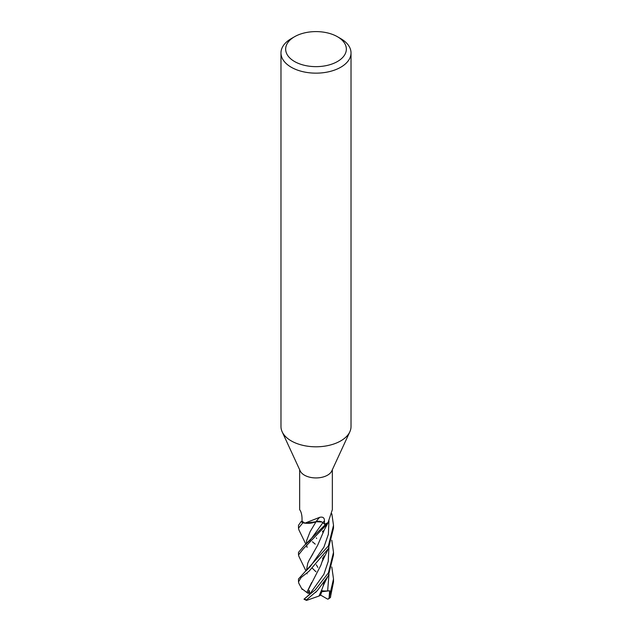 <?xml version="1.0" encoding="UTF-8"?>
<svg xmlns="http://www.w3.org/2000/svg" width="632" height="632" viewBox="0 0 632 632"><rect width="100%" height="100%" fill="white"/><g stroke="black" fill="none" stroke-linecap="round" stroke-linejoin="round"><path stroke-width="0.95" d="M337.464 36.735L340.767 38.639A35.021 20.216 180 0 1 351.021 52.938L351.021 426.6A35.021 20.216 180 0 1 349.844 431.798A35.021 20.216 180 0 1 340.767 440.891A35.021 20.216 180 0 1 306.907 446.121A35.021 20.216 180 0 1 282.156 431.798A35.021 20.216 180 0 1 280.979 426.6L280.979 52.938A35.021 20.216 180 0 1 291.233 38.639L294.536 36.735A30.352 17.522 180 0 1 337.464 36.735A30.352 17.522 180 0 1 337.464 61.509A30.352 17.522 180 0 1 294.536 61.509A30.352 17.522 180 0 1 294.536 36.735L291.233 38.639M349.844 431.798L331.792 470.927A16.345 9.433 180 0 1 327.558 475.169A16.345 9.433 180 0 1 311.758 477.61A16.345 9.433 180 0 1 300.208 470.927L282.156 431.798M351.021 52.938A35.021 20.216 180 0 1 340.767 67.229A35.021 20.216 180 0 1 302.602 71.614A35.021 20.216 180 0 1 280.979 52.938M298.976 556.508L298.494 554.951L303.281 548.884L327.574 523.691A17.451 10.072 180 0 1 325.211 524.71L324.611 524.173A16.345 9.433 180 0 1 324.516 524.204L322.865 522.648A5.032 2.907 -0 0 0 319.302 521.289L305.09 523.178L302.941 522.838A17.451 10.072 180 0 1 301.18 521.471L298.494 525.318L298.494 528.194L302.831 522.814A17.506 10.112 180 0 1 301.132 521.487M321.925 522L316.055 521.74C311.908 523.422 307.428 523.762 302.633 522.767C307.428 523.762 311.9 523.422 316.055 521.74L310.138 531.623L306.567 540.755L310.138 531.623M299.655 469.734L299.655 509.684L300.058 510.237C301.132 511.952 301.78 514.393 302.009 517.568L302.049 521.068A16.345 9.433 180 0 0 302.12 521.131L301.18 521.471A17.451 10.072 180 0 0 302.941 522.838L302.831 522.814M319.302 521.289A5.032 2.907 180 0 0 315.945 521.684A13.928 8.042 180 0 1 304.987 523.122A16.345 9.433 180 0 1 302.12 521.131M304.987 523.122L319.602 517.363C322.849 516.581 324.461 517.719 324.445 520.776L324.516 524.204M332.345 469.734L332.345 509.684L328.079 522.514A16.345 9.433 180 0 1 327.558 522.822A16.345 9.433 180 0 1 324.619 524.173L325.243 524.742L304.537 545.274L298.494 552.368L298.494 554.951M315.945 521.684A296.432 81.014 97.2 0 1 319.602 517.363M324.611 524.173L325.211 524.71A17.451 10.072 180 0 0 327.574 523.691L328.245 522.206M330.346 597.572L333.506 581.898L333.506 578.975L329.098 597.904L329.635 590.786L327.637 590.92C324.39 591.11 322.367 590.952 321.562 590.454M329.098 597.904L328.3 599.041L327.534 599.089L320.566 595.052M327.534 523.762A17.506 10.112 180 0 1 325.243 524.742M298.944 529.987L298.494 528.194M328.387 545.906L298.494 578.975L298.494 581.898L301.093 577.545L309.024 571.233L328.379 548.608L333.506 528.194L333.506 525.318L328.387 545.906M298.889 583.415L298.494 581.898M328.379 572.9L315.218 589.885L304.016 599.223L306.552 600.4L306.425 599.918L317.272 590.691L328.379 575.681L333.506 554.943L333.506 552.368L328.379 572.9M306.449 543.852L306.567 540.755M317.841 567.386L316.316 564.771L317.833 567.386M315.21 544.136L312.429 541.758M316.656 538.44L316.387 537.903M322.115 590.73L320.464 595.297L319.026 596.023L322.47 588.108C322.462 587.112 327.068 577.553 328.3 575.823M319.026 596.023L306.552 600.4M331.792 566.983L333.506 578.975M306.733 596.916L309.806 594.056L309.245 590.367L308.053 593.29L306.891 592.508L314.159 578.241M323.963 556.034L323.292 558.451L323.987 555.994M314.167 578.241L320.882 565.213L324.034 555.923M306.891 592.508L301.709 588.558M307.089 591.931L311.655 582.522M331.816 540.257L333.506 552.368M323.387 531.37L323.584 530.627M327.85 523.201L324.445 529.577L317.659 545.242L309.04 560.418L307.752 563.27L306.457 570.499L307.752 563.27M312.911 553.853L309.04 560.418M315.953 571.747L312.39 568.279M331.832 513.784L333.506 525.318M316.411 591.591L315.471 592.539M308.053 593.29L310.178 593.179M329.635 590.786L321.783 591.718M322.865 522.648A295.057 80.635 97.2 0 1 324.445 520.776M330.662 596.979A17.506 10.112 180 0 1 328.94 598.259M306.425 599.918A17.506 10.112 180 0 1 304.205 598.923M304.529 545.266L310.099 540.313L322.905 522.688M327.637 590.92L328.98 574.48M309.806 594.056L323.9 574.259L328.229 561.429L328.932 547.502M306.054 570.846L310.217 566.659L323.94 547.099L328.356 534.293L328.964 520.855M330.378 597.556L328.3 599.041M306.891 546.198L307.089 547.399M298.897 529.885L305.896 544.286M322.565 557.953L323.007 559.36M324.026 582.467L323.26 585.501M322.478 531.125L323.007 532.665M298.833 583.312L302.159 589.458M322.399 561.161L328.411 548.537M306.994 596.703L305.209 598.125M306.907 573.042L307.081 573.872M298.889 556.342L305.951 570.933"/></g></svg>

